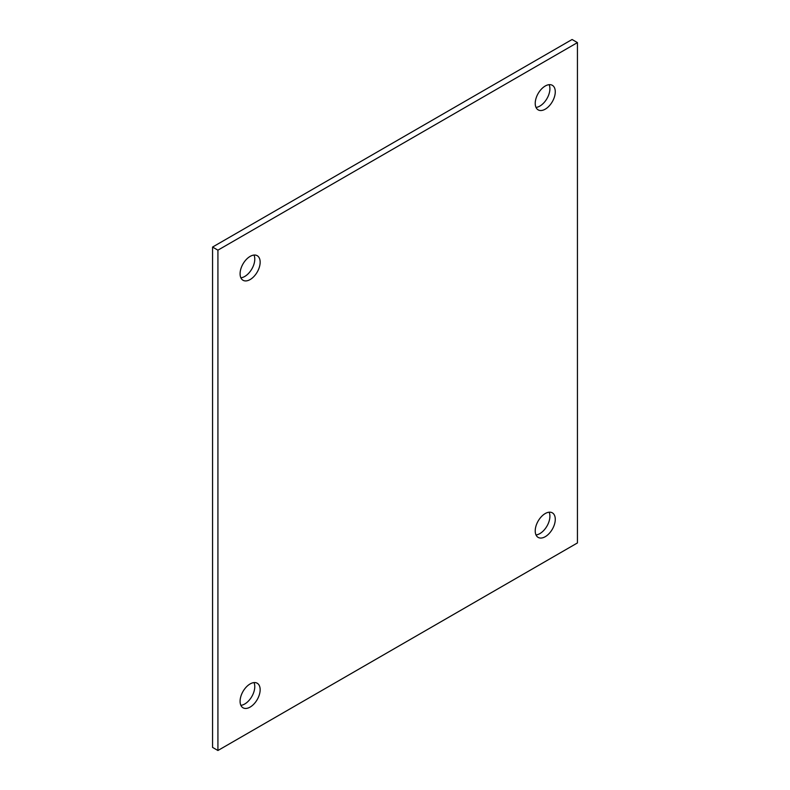 <?xml version="1.0" encoding="UTF-8"?>
<svg xmlns="http://www.w3.org/2000/svg" width="790" height="790" viewBox="0 0 790 790"><rect width="100%" height="100%" fill="white"/><g stroke="black" fill="none" stroke-linecap="round" stroke-linejoin="round"><path stroke-width="1.19" d="M545.248 109.168A14.181 8.186 120 0 0 554.511 96.666A14.181 8.186 120 0 0 552.338 85.31A14.181 8.186 120 0 0 545.248 86.011A14.181 8.186 120 0 0 535.985 98.503A14.181 8.186 120 0 0 538.158 109.869A14.181 8.186 120 0 0 545.248 109.168M549.129 84.668A14.181 8.186 -60 0 1 539.876 106.067A14.181 8.186 -60 0 1 536.005 107.41M545.248 536.696A14.181 8.186 120 0 0 554.511 524.205A14.181 8.186 120 0 0 552.338 512.838A14.181 8.186 120 0 0 545.248 513.539A14.181 8.186 120 0 0 535.985 526.041A14.181 8.186 120 0 0 538.158 537.398A14.181 8.186 120 0 0 545.248 536.696M549.129 512.206A14.181 8.186 -60 0 1 539.876 533.596A14.181 8.186 -60 0 1 536.005 534.939M250.124 279.561A14.181 8.186 120 0 0 259.387 267.06A14.181 8.186 120 0 0 257.214 255.693A14.181 8.186 120 0 0 250.124 256.404A14.181 8.186 120 0 0 240.851 268.896A14.181 8.186 120 0 0 243.024 280.262A14.181 8.186 120 0 0 250.124 279.561M253.995 255.061A14.181 8.186 -60 0 1 244.752 276.46A14.181 8.186 -60 0 1 240.871 277.794M250.124 707.09A14.181 8.186 120 0 0 259.387 694.588A14.181 8.186 120 0 0 257.214 683.231A14.181 8.186 120 0 0 250.124 683.933A14.181 8.186 120 0 0 240.851 696.425A14.181 8.186 120 0 0 243.024 707.791A14.181 8.186 120 0 0 250.124 707.09M253.995 682.59A14.181 8.186 -60 0 1 244.752 703.989A14.181 8.186 -60 0 1 240.871 705.332M577.441 42.601L217.922 250.163L217.922 750.5L577.441 542.937L577.441 42.601L572.079 39.5L212.559 247.063L217.922 250.163M217.922 750.5L212.559 747.399L212.559 247.063"/></g></svg>
